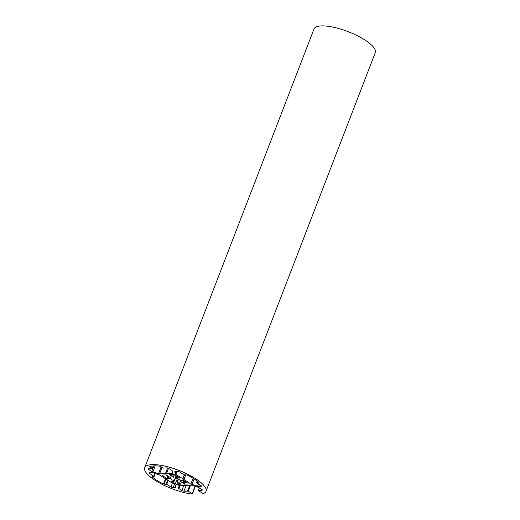 <?xml version="1.0" encoding="UTF-8"?>
<svg xmlns="http://www.w3.org/2000/svg" width="520" height="520" viewBox="0 0 520 520"><rect width="100%" height="100%" fill="white"/><g stroke="black" fill="none" stroke-linecap="round" stroke-linejoin="round"><path stroke-width="0.78" d="M205.998 491.354L375.284 52.643A32.845 9.789 -158.9 0 0 348.166 31.688A32.845 9.789 -158.9 0 0 314.002 28.997L144.716 467.707A32.845 9.789 21.1 0 1 178.88 470.399A32.845 9.789 21.1 0 1 205.998 491.354A32.845 9.789 21.1 0 1 203.944 493.363L202.417 493.207L198.263 490.484L201.968 490.256A1.644 0.488 -158.9 0 0 202.326 490.1A1.644 0.488 -158.9 0 0 201.792 489.463L198.952 487.656A1.644 0.488 -158.9 0 0 197.828 487.143L192.218 485.349A1.644 0.488 -158.9 0 0 191.172 485.166L185.256 485.466L184.165 485.121L184.256 485.518L184.379 485.186M170.944 486.987L166.712 484.309L163.456 484.055A30.134 8.983 21.1 0 1 151.99 476.781L154.187 476.45L149.799 473.577A1.644 0.488 21.1 0 1 149.266 472.934A1.644 0.488 21.1 0 1 149.624 472.778L152.042 472.661A1.644 0.488 21.1 0 1 153.088 472.843L158.704 474.637A1.644 0.488 21.1 0 1 159.822 475.144L174.902 484.712A1.644 0.488 21.1 0 1 175.442 485.257L175.897 487.312A1.644 0.488 21.1 0 1 175.89 487.409A1.644 0.488 21.1 0 1 175.533 487.565L173.114 487.682A1.644 0.488 21.1 0 1 170.944 486.987L172.425 483.138M152.887 471.913A1.644 0.488 21.1 0 1 151.762 471.4L148.922 469.599A1.644 0.488 21.1 0 1 148.388 468.956A1.644 0.488 21.1 0 1 148.746 468.8L152.451 468.572L149.747 466.622A30.134 8.983 21.1 0 1 159.504 466.128L163.137 468.078L166.732 467.896A1.644 0.488 21.1 0 1 168.909 468.591L171.75 470.399A1.644 0.488 21.1 0 1 172.283 470.938L172.738 472.992A1.644 0.488 21.1 0 1 172.731 473.09A1.644 0.488 21.1 0 1 172.374 473.246L166.458 473.538L166.55 473.941L165.464 473.59L159.549 473.889A1.644 0.488 21.1 0 1 158.496 473.707L152.887 471.913L155.227 465.849M183.937 479.499L175.812 474.344A1.644 0.488 21.1 0 1 175.272 473.798L174.824 471.75A1.644 0.488 21.1 0 1 174.824 471.647A1.644 0.488 21.1 0 1 175.181 471.497L177.6 471.374A1.644 0.488 21.1 0 1 179.777 472.069L184.002 474.754L187.265 475.007A30.134 8.983 21.1 0 1 198.725 482.281L196.528 482.606L200.915 485.485A1.644 0.488 21.1 0 1 201.448 486.122A1.644 0.488 21.1 0 1 201.091 486.278L198.672 486.401A1.644 0.488 21.1 0 1 197.626 486.219L192.017 484.425A1.644 0.488 21.1 0 1 190.892 483.912L183.937 479.499L185.712 474.903M182.852 479.154L184.477 474.942M182.767 478.751L184.262 474.877M180.967 484.113L177.469 484.529A1.644 0.488 21.1 0 1 175.299 483.834L171.125 481.188L172.328 481.156A9.029 2.691 -158.9 0 0 173.004 481.462L173.972 481.598L174.096 480.863A5.746 1.716 21.1 0 1 170.378 478.504L167.694 478.094A9.029 2.691 -158.9 0 0 168.025 478.419L166.9 478.504L162.727 475.859A1.644 0.488 21.1 0 1 162.195 475.222A1.644 0.488 21.1 0 1 162.552 475.066L166.101 474.884L167.433 475.755A9.029 2.691 -158.9 0 0 167.213 475.904L170.112 477.282A5.746 1.716 21.1 0 1 173.277 477.126L172.783 476.19L171.724 475.676A9.029 2.691 -158.9 0 0 171.1 475.572L169.592 474.754L173.244 474.526A1.644 0.488 21.1 0 1 175.422 475.222L179.589 477.867L178.386 477.9A9.029 2.691 -158.9 0 0 177.717 477.594L176.742 477.457L176.618 478.192A5.746 1.716 21.1 0 1 180.336 480.551L183.02 480.961A9.029 2.691 -158.9 0 0 182.696 480.636L183.82 480.551L187.987 483.197L188.162 483.99L184.613 484.172L183.281 483.301A9.029 2.691 -158.9 0 0 183.508 483.151L180.609 481.774A5.746 1.716 21.1 0 1 177.444 481.936L177.931 482.865L178.99 483.379A9.029 2.691 -158.9 0 0 179.614 483.483L180.967 484.113M184.256 485.518L178.341 485.81A1.644 0.488 -158.9 0 0 177.983 485.966A1.644 0.488 -158.9 0 0 177.977 486.07L178.431 488.118A1.644 0.488 -158.9 0 0 178.971 488.663L181.811 490.464A1.644 0.488 -158.9 0 0 183.983 491.16L188.233 491.185L192.225 493.721L191.373 493.994A32.845 9.789 21.1 0 1 158.724 482.534A32.845 9.789 21.1 0 1 144.716 467.707M166.458 473.538L168.467 468.351M165.464 473.59L167.609 468.026M166.712 484.309L168.194 480.46M166.062 484.101L167.7 479.85M164.001 484.204L165.984 479.057M163.456 484.055L165.497 478.745M154.024 476.255L155.097 473.479M149.799 473.577L150.118 472.751M151.762 471.4L153.894 465.881M148.922 469.599L149.24 468.774M152.288 468.384L153.238 465.92M201.091 486.278L201.292 485.771M198.672 486.401L199.4 484.523M197.626 486.219L198.497 483.951M192.017 484.425L194.136 478.92M190.892 483.912L193.076 478.244M175.812 474.344L176.943 471.406M175.272 473.798L176.183 471.445M177.469 484.529L178.067 482.989M175.299 483.834L177.346 478.524M174.337 481.052L176.358 475.82L174.337 481.059M174.096 480.863L176.111 475.657M170.378 478.504L170.983 476.944M169.988 478.316L170.475 477.054M168.129 477.893L168.571 476.756M167.55 478.712L167.758 478.166M166.9 478.504L167.713 476.398M162.727 475.859L163.046 475.04M167.213 475.904L167.369 475.501M173.446 477.048L174.343 474.728M172.783 476.19L173.427 474.526M171.724 475.676L172.146 474.584M171.1 475.572L171.47 474.617M170.216 475.235L170.43 474.669M201.968 490.256L202.163 489.749M198.374 490.438L199.349 487.91M196.638 482.56L197.21 481.072M173.114 487.682L174.389 484.387M175.533 487.565L175.799 486.87M177.3 481.923L178.399 479.076M177.444 481.936L178.516 479.147M180.609 481.774L180.98 480.805M180.96 481.819L181.324 480.883M182.904 482.612L183.722 480.5M183.534 483.074L184.373 480.903L183.534 483.119M183.502 483.672L184.529 481M183.963 483.964L184.99 481.299M184.613 484.172L185.582 481.669M183.02 480.961L183.261 480.35M176.384 477.99L177.053 476.262L176.384 477.997M176.742 477.457L177.177 476.333M177.717 477.594L177.996 476.86M178.386 477.9L178.633 477.262M179.25 478.127L179.394 477.744M172.374 473.246L172.64 472.557M158.496 473.707L161.09 466.986M159.549 473.889L161.993 467.558M192.225 493.721L195.097 486.272M188.233 491.185L190.541 485.199M187.583 490.978L189.794 485.238M183.983 491.16L186.199 485.42M181.811 490.464L183.709 485.543M178.971 488.663L180.102 485.726M178.431 488.118L179.342 485.765M154.187 476.45L155.305 473.551M152.451 468.572L153.484 465.901M167.622 477.932L168.149 476.58M167.186 475.937L167.356 475.495M173.459 477.106L174.375 474.734M198.263 490.484L199.277 487.864M196.528 482.606L197.145 481.013M177.255 481.956L178.373 479.063M183.092 481.124L183.385 480.37M192.387 493.916L195.306 486.337"/></g></svg>
